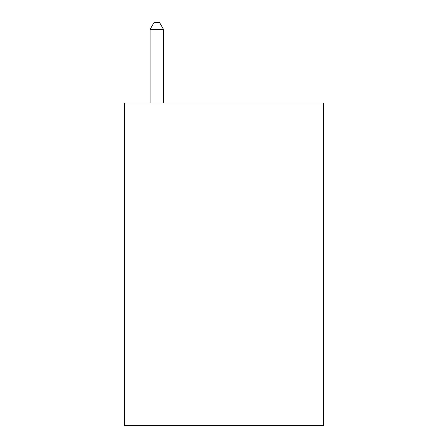 <?xml version="1.0" encoding="UTF-8"?>
<svg xmlns="http://www.w3.org/2000/svg" width="448" height="448" viewBox="0 0 448 448"><rect width="100%" height="100%" fill="white"/><g stroke="black" fill="none" stroke-linecap="round" stroke-linejoin="round"><path stroke-width="0.67" d="M323.456 103.04L323.456 425.6L124.544 425.6L124.544 103.04L323.456 103.04M163.52 103.04L163.52 29.389L150.08 29.389L150.08 103.04M150.08 29.389L154.112 22.4L159.488 22.4L163.52 29.389"/></g></svg>
